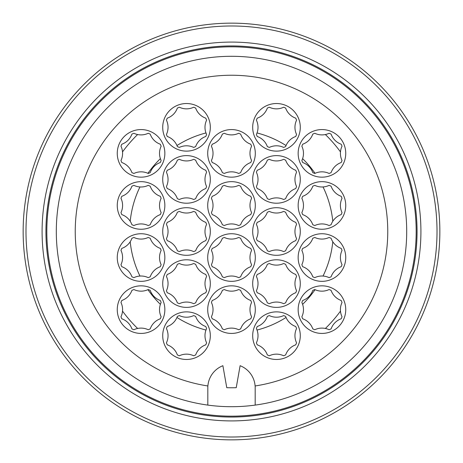 <?xml version="1.0" encoding="UTF-8"?>
<svg xmlns="http://www.w3.org/2000/svg" width="463" height="463" viewBox="0 0 463 463"><rect width="100%" height="100%" fill="white"/><g stroke="black" fill="none" stroke-linecap="round" stroke-linejoin="round"><path stroke-width="0.69" d="M207.823 405.096L207.823 385.957A156.262 156.262 0 0 0 207.893 385.968A23.677 23.677 0 0 1 222.888 365.706L226.766 387.693A156.262 156.262 0 0 0 236.234 387.693L240.112 365.706A23.677 23.677 0 0 1 255.107 385.968A156.262 156.262 0 0 0 255.177 385.957L255.177 405.096A175.205 175.205 0 0 0 405.987 215.689A175.205 175.205 0 0 0 223.588 56.474A175.205 175.205 0 0 0 207.823 405.096A175.205 175.205 0 0 0 255.177 405.096M302.704 300.475A21.31 21.31 0 0 0 301.864 302.501A16.575 16.575 0 0 1 301.864 316.761A21.31 21.31 0 0 0 302.704 318.787A16.575 16.575 0 0 1 312.785 328.875A21.31 21.31 0 0 0 314.811 329.714A16.575 16.575 0 0 1 329.071 329.714A21.31 21.31 0 0 0 331.097 328.875A16.575 16.575 0 0 1 341.185 318.787A21.31 21.31 0 0 0 342.024 316.761A16.575 16.575 0 0 1 342.024 302.501A21.31 21.31 0 0 0 341.185 300.475A16.575 16.575 0 0 1 331.097 290.388A21.31 21.31 0 0 0 329.071 289.549A16.575 16.575 0 0 1 314.811 289.549A21.31 21.31 0 0 0 312.785 290.388A16.575 16.575 0 0 1 302.704 300.475M302.704 248.388A21.31 21.31 0 0 0 301.864 250.414A16.575 16.575 0 0 1 301.864 264.674A21.31 21.31 0 0 0 302.704 266.7A16.575 16.575 0 0 1 312.785 276.787A21.31 21.31 0 0 0 314.811 277.626A16.575 16.575 0 0 1 329.071 277.626A21.31 21.31 0 0 0 331.097 276.787A16.575 16.575 0 0 1 341.185 266.7A21.31 21.31 0 0 0 342.024 264.674A16.575 16.575 0 0 1 342.024 250.414A21.31 21.31 0 0 0 341.185 248.388A16.575 16.575 0 0 1 331.097 238.3A21.31 21.31 0 0 0 329.071 237.461A16.575 16.575 0 0 1 314.811 237.461A21.31 21.31 0 0 0 312.785 238.3A16.575 16.575 0 0 1 302.704 248.388M302.704 196.3A21.31 21.31 0 0 0 301.864 198.326A16.575 16.575 0 0 1 301.864 212.586A21.31 21.31 0 0 0 302.704 214.612A16.575 16.575 0 0 1 312.785 224.7A21.31 21.31 0 0 0 314.811 225.539A16.575 16.575 0 0 1 329.071 225.539A21.31 21.31 0 0 0 331.097 224.7A16.575 16.575 0 0 1 341.185 214.612A21.31 21.31 0 0 0 342.024 212.586A16.575 16.575 0 0 1 342.024 198.326A21.31 21.31 0 0 0 341.185 196.3A16.575 16.575 0 0 1 331.097 186.213A21.31 21.31 0 0 0 329.071 185.374A16.575 16.575 0 0 1 314.811 185.374A21.31 21.31 0 0 0 312.785 186.213A16.575 16.575 0 0 1 302.704 196.3M302.704 144.213A21.31 21.31 0 0 0 301.864 146.239A16.575 16.575 0 0 1 301.864 160.499A21.31 21.31 0 0 0 302.704 162.525A16.575 16.575 0 0 1 312.785 172.612A21.31 21.31 0 0 0 314.811 173.451A16.575 16.575 0 0 1 329.071 173.451A21.31 21.31 0 0 0 331.097 172.612A16.575 16.575 0 0 1 341.185 162.525A21.31 21.31 0 0 0 342.024 160.499A16.575 16.575 0 0 1 342.024 146.239A21.31 21.31 0 0 0 341.185 144.213A16.575 16.575 0 0 1 331.097 134.125A21.31 21.31 0 0 0 329.071 133.286A16.575 16.575 0 0 1 314.811 133.286A21.31 21.31 0 0 0 312.785 134.125A16.575 16.575 0 0 1 302.704 144.213M257.243 326.519A21.31 21.31 0 0 0 256.404 328.545A16.575 16.575 0 0 1 256.404 342.805A21.31 21.31 0 0 0 257.243 344.831A16.575 16.575 0 0 1 267.33 354.918A21.31 21.31 0 0 0 269.356 355.758A16.575 16.575 0 0 1 283.616 355.758A21.31 21.31 0 0 0 285.642 354.918A16.575 16.575 0 0 1 295.724 344.831A21.31 21.31 0 0 0 296.563 342.805A16.575 16.575 0 0 1 296.563 328.545A21.31 21.31 0 0 0 295.724 326.519A16.575 16.575 0 0 1 285.642 316.432A21.31 21.31 0 0 0 283.616 315.592A16.575 16.575 0 0 1 269.356 315.592A21.31 21.31 0 0 0 267.33 316.432A16.575 16.575 0 0 1 257.243 326.519M257.243 274.432A21.31 21.31 0 0 0 256.404 276.457A16.575 16.575 0 0 1 256.404 290.718A21.31 21.31 0 0 0 257.243 292.743A16.575 16.575 0 0 1 267.33 302.831A21.31 21.31 0 0 0 269.356 303.67A16.575 16.575 0 0 1 283.616 303.67A21.31 21.31 0 0 0 285.642 302.831A16.575 16.575 0 0 1 295.724 292.743A21.31 21.31 0 0 0 296.563 290.718A16.575 16.575 0 0 1 296.563 276.457A21.31 21.31 0 0 0 295.724 274.432A16.575 16.575 0 0 1 285.642 264.344A21.31 21.31 0 0 0 283.616 263.505A16.575 16.575 0 0 1 269.356 263.505A21.31 21.31 0 0 0 267.33 264.344A16.575 16.575 0 0 1 257.243 274.432M257.243 222.344A21.31 21.31 0 0 0 256.404 224.37A16.575 16.575 0 0 1 256.404 238.63A21.31 21.31 0 0 0 257.243 240.656A16.575 16.575 0 0 1 267.33 250.743A21.31 21.31 0 0 0 269.356 251.583A16.575 16.575 0 0 1 283.616 251.583A21.31 21.31 0 0 0 285.642 250.743A16.575 16.575 0 0 1 295.724 240.656A21.31 21.31 0 0 0 296.563 238.63A16.575 16.575 0 0 1 296.563 224.37A21.31 21.31 0 0 0 295.724 222.344A16.575 16.575 0 0 1 285.642 212.257A21.31 21.31 0 0 0 283.616 211.417A16.575 16.575 0 0 1 269.356 211.417A21.31 21.31 0 0 0 267.33 212.257A16.575 16.575 0 0 1 257.243 222.344M257.243 170.257A21.31 21.31 0 0 0 256.404 172.282A16.575 16.575 0 0 1 256.404 186.543A21.31 21.31 0 0 0 257.243 188.568A16.575 16.575 0 0 1 267.33 198.656A21.31 21.31 0 0 0 269.356 199.495A16.575 16.575 0 0 1 283.616 199.495A21.31 21.31 0 0 0 285.642 198.656A16.575 16.575 0 0 1 295.724 188.568A21.31 21.31 0 0 0 296.563 186.543A16.575 16.575 0 0 1 296.563 172.282A21.31 21.31 0 0 0 295.724 170.257A16.575 16.575 0 0 1 285.642 160.169A21.31 21.31 0 0 0 283.616 159.33A16.575 16.575 0 0 1 269.356 159.33A21.31 21.31 0 0 0 267.33 160.169A16.575 16.575 0 0 1 257.243 170.257M257.243 118.169A21.31 21.31 0 0 0 256.404 120.195A16.575 16.575 0 0 1 256.404 134.455A21.31 21.31 0 0 0 257.243 136.481A16.575 16.575 0 0 1 267.33 146.568A21.31 21.31 0 0 0 269.356 147.408A16.575 16.575 0 0 1 283.616 147.408A21.31 21.31 0 0 0 285.642 146.568A16.575 16.575 0 0 1 295.724 136.481A21.31 21.31 0 0 0 296.563 134.455A16.575 16.575 0 0 1 296.563 120.195A21.31 21.31 0 0 0 295.724 118.169A16.575 16.575 0 0 1 285.642 108.082A21.31 21.31 0 0 0 283.616 107.242A16.575 16.575 0 0 1 269.356 107.242A21.31 21.31 0 0 0 267.33 108.082A16.575 16.575 0 0 1 257.243 118.169M212.257 300.475A21.31 21.31 0 0 0 211.417 302.501A16.575 16.575 0 0 1 211.417 316.761A21.31 21.31 0 0 0 212.257 318.787A16.575 16.575 0 0 1 222.344 328.875A21.31 21.31 0 0 0 224.37 329.714A16.575 16.575 0 0 1 238.63 329.714A21.31 21.31 0 0 0 240.656 328.875A16.575 16.575 0 0 1 250.743 318.787A21.31 21.31 0 0 0 251.583 316.761A16.575 16.575 0 0 1 251.583 302.501A21.31 21.31 0 0 0 250.743 300.475A16.575 16.575 0 0 1 240.656 290.388A21.31 21.31 0 0 0 238.63 289.549A16.575 16.575 0 0 1 224.37 289.549A21.31 21.31 0 0 0 222.344 290.388A16.575 16.575 0 0 1 212.257 300.475M212.257 248.388A21.31 21.31 0 0 0 211.417 250.414A16.575 16.575 0 0 1 211.417 264.674A21.31 21.31 0 0 0 212.257 266.7A16.575 16.575 0 0 1 222.344 276.787A21.31 21.31 0 0 0 224.37 277.626A16.575 16.575 0 0 1 238.63 277.626A21.31 21.31 0 0 0 240.656 276.787A16.575 16.575 0 0 1 250.743 266.7A21.31 21.31 0 0 0 251.583 264.674A16.575 16.575 0 0 1 251.583 250.414A21.31 21.31 0 0 0 250.743 248.388A16.575 16.575 0 0 1 240.656 238.3A21.31 21.31 0 0 0 238.63 237.461A16.575 16.575 0 0 1 224.37 237.461A21.31 21.31 0 0 0 222.344 238.3A16.575 16.575 0 0 1 212.257 248.388M212.257 196.3A21.31 21.31 0 0 0 211.417 198.326A16.575 16.575 0 0 1 211.417 212.586A21.31 21.31 0 0 0 212.257 214.612A16.575 16.575 0 0 1 222.344 224.7A21.31 21.31 0 0 0 224.37 225.539A16.575 16.575 0 0 1 238.63 225.539A21.31 21.31 0 0 0 240.656 224.7A16.575 16.575 0 0 1 250.743 214.612A21.31 21.31 0 0 0 251.583 212.586A16.575 16.575 0 0 1 251.583 198.326A21.31 21.31 0 0 0 250.743 196.3A16.575 16.575 0 0 1 240.656 186.213A21.31 21.31 0 0 0 238.63 185.374A16.575 16.575 0 0 1 224.37 185.374A21.31 21.31 0 0 0 222.344 186.213A16.575 16.575 0 0 1 212.257 196.3M212.257 144.213A21.31 21.31 0 0 0 211.417 146.239A16.575 16.575 0 0 1 211.417 160.499A21.31 21.31 0 0 0 212.257 162.525A16.575 16.575 0 0 1 222.344 172.612A21.31 21.31 0 0 0 224.37 173.451A16.575 16.575 0 0 1 238.63 173.451A21.31 21.31 0 0 0 240.656 172.612A16.575 16.575 0 0 1 250.743 162.525A21.31 21.31 0 0 0 251.583 160.499A16.575 16.575 0 0 1 251.583 146.239A21.31 21.31 0 0 0 250.743 144.213A16.575 16.575 0 0 1 240.656 134.125A21.31 21.31 0 0 0 238.63 133.286A16.575 16.575 0 0 1 224.37 133.286A21.31 21.31 0 0 0 222.344 134.125A16.575 16.575 0 0 1 212.257 144.213M167.276 326.519A21.31 21.31 0 0 0 166.437 328.545A16.575 16.575 0 0 1 166.437 342.805A21.31 21.31 0 0 0 167.276 344.831A16.575 16.575 0 0 1 177.358 354.918A21.31 21.31 0 0 0 179.384 355.758A16.575 16.575 0 0 1 193.644 355.758A21.31 21.31 0 0 0 195.67 354.918A16.575 16.575 0 0 1 205.757 344.831A21.31 21.31 0 0 0 206.596 342.805A16.575 16.575 0 0 1 206.596 328.545A21.31 21.31 0 0 0 205.757 326.519A16.575 16.575 0 0 1 195.67 316.432A21.31 21.31 0 0 0 193.644 315.592A16.575 16.575 0 0 1 179.384 315.592A21.31 21.31 0 0 0 177.358 316.432A16.575 16.575 0 0 1 167.276 326.519M167.276 274.432A21.31 21.31 0 0 0 166.437 276.457A16.575 16.575 0 0 1 166.437 290.718A21.31 21.31 0 0 0 167.276 292.743A16.575 16.575 0 0 1 177.358 302.831A21.31 21.31 0 0 0 179.384 303.67A16.575 16.575 0 0 1 193.644 303.67A21.31 21.31 0 0 0 195.67 302.831A16.575 16.575 0 0 1 205.757 292.743A21.31 21.31 0 0 0 206.596 290.718A16.575 16.575 0 0 1 206.596 276.457A21.31 21.31 0 0 0 205.757 274.432A16.575 16.575 0 0 1 195.67 264.344A21.31 21.31 0 0 0 193.644 263.505A16.575 16.575 0 0 1 179.384 263.505A21.31 21.31 0 0 0 177.358 264.344A16.575 16.575 0 0 1 167.276 274.432M167.276 222.344A21.31 21.31 0 0 0 166.437 224.37A16.575 16.575 0 0 1 166.437 238.63A21.31 21.31 0 0 0 167.276 240.656A16.575 16.575 0 0 1 177.358 250.743A21.31 21.31 0 0 0 179.384 251.583A16.575 16.575 0 0 1 193.644 251.583A21.31 21.31 0 0 0 195.67 250.743A16.575 16.575 0 0 1 205.757 240.656A21.31 21.31 0 0 0 206.596 238.63A16.575 16.575 0 0 1 206.596 224.37A21.31 21.31 0 0 0 205.757 222.344A16.575 16.575 0 0 1 195.67 212.257A21.31 21.31 0 0 0 193.644 211.417A16.575 16.575 0 0 1 179.384 211.417A21.31 21.31 0 0 0 177.358 212.257A16.575 16.575 0 0 1 167.276 222.344M167.276 170.257A21.31 21.31 0 0 0 166.437 172.282A16.575 16.575 0 0 1 166.437 186.543A21.31 21.31 0 0 0 167.276 188.568A16.575 16.575 0 0 1 177.358 198.656A21.31 21.31 0 0 0 179.384 199.495A16.575 16.575 0 0 1 193.644 199.495A21.31 21.31 0 0 0 195.67 198.656A16.575 16.575 0 0 1 205.757 188.568A21.31 21.31 0 0 0 206.596 186.543A16.575 16.575 0 0 1 206.596 172.282A21.31 21.31 0 0 0 205.757 170.257A16.575 16.575 0 0 1 195.67 160.169A21.31 21.31 0 0 0 193.644 159.33A16.575 16.575 0 0 1 179.384 159.33A21.31 21.31 0 0 0 177.358 160.169A16.575 16.575 0 0 1 167.276 170.257M121.815 300.475A21.31 21.31 0 0 0 120.976 302.501A16.575 16.575 0 0 1 120.976 316.761A21.31 21.31 0 0 0 121.815 318.787A16.575 16.575 0 0 1 131.903 328.875A21.31 21.31 0 0 0 133.929 329.714A16.575 16.575 0 0 1 148.189 329.714A21.31 21.31 0 0 0 150.215 328.875A16.575 16.575 0 0 1 160.296 318.787A21.31 21.31 0 0 0 161.136 316.761A16.575 16.575 0 0 1 161.136 302.501A21.31 21.31 0 0 0 160.296 300.475A16.575 16.575 0 0 1 150.215 290.388A21.31 21.31 0 0 0 148.189 289.549A16.575 16.575 0 0 1 133.929 289.549A21.31 21.31 0 0 0 131.903 290.388A16.575 16.575 0 0 1 121.815 300.475M121.815 248.388A21.31 21.31 0 0 0 120.976 250.414A16.575 16.575 0 0 1 120.976 264.674A21.31 21.31 0 0 0 121.815 266.7A16.575 16.575 0 0 1 131.903 276.787A21.31 21.31 0 0 0 133.929 277.626A16.575 16.575 0 0 1 148.189 277.626A21.31 21.31 0 0 0 150.215 276.787A16.575 16.575 0 0 1 160.296 266.7A21.31 21.31 0 0 0 161.136 264.674A16.575 16.575 0 0 1 161.136 250.414A21.31 21.31 0 0 0 160.296 248.388A16.575 16.575 0 0 1 150.215 238.3A21.31 21.31 0 0 0 148.189 237.461A16.575 16.575 0 0 1 133.929 237.461A21.31 21.31 0 0 0 131.903 238.3A16.575 16.575 0 0 1 121.815 248.388M121.815 196.3A21.31 21.31 0 0 0 120.976 198.326A16.575 16.575 0 0 1 120.976 212.586A21.31 21.31 0 0 0 121.815 214.612A16.575 16.575 0 0 1 131.903 224.7A21.31 21.31 0 0 0 133.929 225.539A16.575 16.575 0 0 1 148.189 225.539A21.31 21.31 0 0 0 150.215 224.7A16.575 16.575 0 0 1 160.296 214.612A21.31 21.31 0 0 0 161.136 212.586A16.575 16.575 0 0 1 161.136 198.326A21.31 21.31 0 0 0 160.296 196.3A16.575 16.575 0 0 1 150.215 186.213A21.31 21.31 0 0 0 148.189 185.374A16.575 16.575 0 0 1 133.929 185.374A21.31 21.31 0 0 0 131.903 186.213A16.575 16.575 0 0 1 121.815 196.3M167.276 118.169A21.31 21.31 0 0 0 166.437 120.195A16.575 16.575 0 0 1 166.437 134.455A21.31 21.31 0 0 0 167.276 136.481A16.575 16.575 0 0 1 177.358 146.568A21.31 21.31 0 0 0 179.384 147.408A16.575 16.575 0 0 1 193.644 147.408A21.31 21.31 0 0 0 195.67 146.568A16.575 16.575 0 0 1 205.757 136.481A21.31 21.31 0 0 0 206.596 134.455A16.575 16.575 0 0 1 206.596 120.195A21.31 21.31 0 0 0 205.757 118.169A16.575 16.575 0 0 1 195.67 108.082A21.31 21.31 0 0 0 193.644 107.242A16.575 16.575 0 0 1 179.384 107.242A21.31 21.31 0 0 0 177.358 108.082A16.575 16.575 0 0 1 167.276 118.169M121.815 144.213A21.31 21.31 0 0 0 120.976 146.239A16.575 16.575 0 0 1 120.976 160.499A21.31 21.31 0 0 0 121.815 162.525A16.575 16.575 0 0 1 131.903 172.612A21.31 21.31 0 0 0 133.929 173.451A16.575 16.575 0 0 1 148.189 173.451A21.31 21.31 0 0 0 150.215 172.612A16.575 16.575 0 0 1 160.296 162.525A21.31 21.31 0 0 0 161.136 160.499A16.575 16.575 0 0 1 161.136 146.239A21.31 21.31 0 0 0 160.296 144.213A16.575 16.575 0 0 1 150.215 134.125A21.31 21.31 0 0 0 148.189 133.286A16.575 16.575 0 0 1 133.929 133.286A21.31 21.31 0 0 0 131.903 134.125A16.575 16.575 0 0 1 121.815 144.213M23.15 231.5A208.35 208.35 0 0 1 335.675 51.063A208.35 208.35 0 0 1 335.675 411.937A208.35 208.35 0 0 1 23.15 231.5M25.992 231.5A205.508 205.508 0 0 1 334.257 53.523A205.508 205.508 0 0 1 334.257 409.477A205.508 205.508 0 0 1 25.992 231.5M42.092 231.5A189.408 189.408 0 0 1 326.207 67.465A189.408 189.408 0 0 1 326.207 395.535A189.408 189.408 0 0 1 42.092 231.5M45.935 231.5A185.565 185.565 0 0 1 324.279 70.798A185.565 185.565 0 0 1 324.279 392.202A185.565 185.565 0 0 1 45.935 231.5M46.827 231.5A184.673 184.673 0 0 1 323.84 71.568A184.673 184.673 0 0 1 323.84 391.432A184.673 184.673 0 0 1 46.827 231.5M207.823 385.957A156.262 156.262 0 0 1 100.309 146.609A156.262 156.262 0 0 1 362.691 146.609A156.262 156.262 0 0 1 255.177 385.957M207.708 153.369A23.792 23.792 0 0 1 243.399 132.759A23.792 23.792 0 0 1 243.399 173.978A23.792 23.792 0 0 1 207.708 153.369M207.708 205.456A23.792 23.792 0 0 1 243.399 184.847A23.792 23.792 0 0 1 243.399 226.066A23.792 23.792 0 0 1 207.708 205.456M298.149 205.456A23.792 23.792 0 0 1 333.84 184.847A23.792 23.792 0 0 1 333.84 226.066A23.792 23.792 0 0 1 298.149 205.456M298.149 257.544A23.792 23.792 0 0 1 333.84 236.934A23.792 23.792 0 0 1 333.84 278.153A23.792 23.792 0 0 1 298.149 257.544M298.149 309.631A23.792 23.792 0 0 1 333.84 289.022A23.792 23.792 0 0 1 333.84 330.241A23.792 23.792 0 0 1 298.149 309.631M298.149 153.369A23.792 23.792 0 0 1 333.84 132.759A23.792 23.792 0 0 1 333.84 173.978A23.792 23.792 0 0 1 298.149 153.369M252.688 179.412A23.792 23.792 0 0 1 288.38 158.803A23.792 23.792 0 0 1 288.38 200.022A23.792 23.792 0 0 1 252.688 179.412M252.688 231.5A23.792 23.792 0 0 1 288.38 210.891A23.792 23.792 0 0 1 288.38 252.109A23.792 23.792 0 0 1 252.688 231.5M252.688 283.587A23.792 23.792 0 0 1 288.38 262.978A23.792 23.792 0 0 1 288.38 304.197A23.792 23.792 0 0 1 252.688 283.587M252.688 335.675A23.792 23.792 0 0 1 288.38 315.066A23.792 23.792 0 0 1 288.38 356.284A23.792 23.792 0 0 1 252.688 335.675M252.688 127.325A23.792 23.792 0 0 1 288.38 106.716A23.792 23.792 0 0 1 288.38 147.934A23.792 23.792 0 0 1 252.688 127.325M207.708 257.544A23.792 23.792 0 0 1 243.399 236.934A23.792 23.792 0 0 1 243.399 278.153A23.792 23.792 0 0 1 207.708 257.544M207.708 309.631A23.792 23.792 0 0 1 243.399 289.022A23.792 23.792 0 0 1 243.399 330.241A23.792 23.792 0 0 1 207.708 309.631M162.721 179.412A23.792 23.792 0 0 1 198.413 158.803A23.792 23.792 0 0 1 198.413 200.022A23.792 23.792 0 0 1 162.721 179.412M162.721 231.5A23.792 23.792 0 0 1 198.413 210.891A23.792 23.792 0 0 1 198.413 252.109A23.792 23.792 0 0 1 162.721 231.5M162.721 283.587A23.792 23.792 0 0 1 198.413 262.978A23.792 23.792 0 0 1 198.413 304.197A23.792 23.792 0 0 1 162.721 283.587M162.721 335.675A23.792 23.792 0 0 1 198.413 315.066A23.792 23.792 0 0 1 198.413 356.284A23.792 23.792 0 0 1 162.721 335.675M162.721 127.325A23.792 23.792 0 0 1 198.413 106.716A23.792 23.792 0 0 1 198.413 147.934A23.792 23.792 0 0 1 162.721 127.325M117.261 205.456A23.792 23.792 0 0 1 152.952 184.847A23.792 23.792 0 0 1 152.952 226.066A23.792 23.792 0 0 1 117.261 205.456M117.261 257.544A23.792 23.792 0 0 1 152.952 236.934A23.792 23.792 0 0 1 152.952 278.153A23.792 23.792 0 0 1 117.261 257.544M117.261 309.631A23.792 23.792 0 0 1 152.952 289.022A23.792 23.792 0 0 1 152.952 330.241A23.792 23.792 0 0 1 117.261 309.631M117.261 153.369A23.792 23.792 0 0 1 152.952 132.759A23.792 23.792 0 0 1 152.952 173.978A23.792 23.792 0 0 1 117.261 153.369M130.207 221.256A101.808 101.808 0 0 1 139.959 186.954M147.946 173.336A101.808 101.808 0 0 1 160.389 158.647M176.953 145.538A101.808 101.808 0 0 1 205.966 132.945M257.034 132.945A101.808 101.808 0 0 1 286.047 145.538M302.611 158.647A101.808 101.808 0 0 1 315.054 173.336M323.041 186.954A101.808 101.808 0 0 1 332.793 221.256M332.793 241.744A101.808 101.808 0 0 1 323.041 276.046M315.054 289.664A101.808 101.808 0 0 1 302.611 304.353M286.047 317.462A101.808 101.808 0 0 1 257.034 330.055M205.966 330.055A101.808 101.808 0 0 1 176.953 317.462M160.389 304.353A101.808 101.808 0 0 1 147.946 289.664M139.959 276.046A101.808 101.808 0 0 1 130.207 241.744M122.521 151.893A134.953 134.953 0 0 1 137.627 134.542M325.373 134.542A134.953 134.953 0 0 1 340.479 151.893M340.479 311.107A134.953 134.953 0 0 1 325.373 328.458M137.627 328.458A134.953 134.953 0 0 1 122.521 311.107"/></g></svg>
